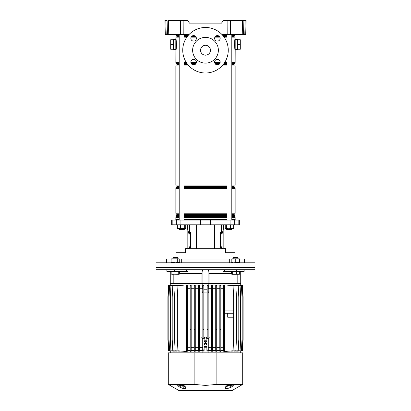 <?xml version="1.0" encoding="UTF-8"?>
<svg xmlns="http://www.w3.org/2000/svg" width="411" height="411" viewBox="0 0 411 411"><rect width="100%" height="100%" fill="white"/><g stroke="black" fill="none" stroke-linecap="round" stroke-linejoin="round"><path stroke-width="0.62" d="M237.861 34.997L238.123 34.601M237.923 34.997L232.451 34.997L235.035 34.801L232.251 34.601M178.749 34.601L178.523 34.997L178.944 34.601M178.523 34.997L173.077 34.997L175.661 34.801L172.877 34.601M183.147 20.55L183.208 34.601L180.506 34.601L180.439 20.55L187.688 20.55L189.492 23.124L221.508 23.124L223.312 20.55L246.071 20.55L245.706 34.601L244.802 34.601L245.172 20.55L246.071 20.55M183.208 34.601L188.962 34.601M222.038 34.601L227.792 34.601L227.853 20.55M221.508 23.124L189.492 23.124M243.898 20.55L243.528 34.601L242.228 34.601L242.593 20.55M230.561 20.55L230.494 34.601L242.228 34.601M230.494 34.601L227.792 34.601M180.506 34.601L165.294 34.601L164.929 20.55L165.828 20.55L166.198 34.601M243.528 34.601L244.802 34.601M245.727 33.83L245.706 34.601M180.439 20.55L168.407 20.55L168.772 34.601M167.472 34.601L167.102 20.55L164.929 20.55M168.007 20.55L168.407 20.55M179.196 36.826L176.684 36.826A0.396 0.396 0 0 0 176.884 36.487L176.884 35.885A0.396 0.396 0 0 0 176.684 35.541L176.447 35.408A0.992 0.992 0 0 1 176.057 34.997L176.586 34.997M177.377 34.997L178.487 34.997M176.078 34.601L178.744 34.801L173.077 34.997M234.414 34.997L234.943 34.997A0.992 0.992 0 0 1 234.553 35.408L231.804 35.408M235.452 34.601L234.943 34.997M193.607 64.902A2.769 2.769 0 0 1 190.832 62.133A2.769 2.769 0 0 1 193.607 59.364A2.769 2.769 0 0 1 196.376 62.133A2.769 2.769 0 0 1 193.607 64.902M193.607 41.11A2.769 2.769 0 0 1 190.832 38.341A2.769 2.769 0 0 1 193.607 35.572A2.769 2.769 0 0 1 196.376 38.341A2.769 2.769 0 0 1 193.607 41.11M217.393 64.902A2.769 2.769 0 0 1 214.624 62.133A2.769 2.769 0 0 1 217.393 59.364A2.769 2.769 0 0 1 220.168 62.133A2.769 2.769 0 0 1 217.393 64.902M217.393 41.11A2.769 2.769 0 0 1 214.624 38.341A2.769 2.769 0 0 1 217.393 35.572A2.769 2.769 0 0 1 220.168 38.341A2.769 2.769 0 0 1 217.393 41.11M205.5 37.37A12.864 12.864 0 0 1 218.364 50.234A12.864 12.864 0 0 1 205.5 63.104A12.864 12.864 0 0 1 192.636 50.234A12.864 12.864 0 0 1 205.5 37.37M205.5 55.187A4.947 4.947 0 0 1 200.553 50.234A4.947 4.947 0 0 1 205.5 45.287A4.947 4.947 0 0 1 210.447 50.234A4.947 4.947 0 0 1 205.5 55.187M205.5 27.475A22.759 22.759 0 0 1 228.259 50.234A22.759 22.759 0 0 1 205.5 72.999A22.759 22.759 0 0 1 182.741 50.234A22.759 22.759 0 0 1 205.5 27.475M175.816 49.603L173.478 49.603L173.478 39.389L175.816 39.389M237.522 44.496L240.291 44.496L240.291 39.749L237.522 39.749L237.522 49.603L235.184 49.603M237.522 39.749L237.522 39.389L235.184 39.389M176.684 36.826L176.35 37.021A0.992 0.992 0 0 0 175.851 37.879L175.851 38.562C176.329 38.177 176.715 49.243 175.877 50.301A0.791 0.755 0 0 1 175.816 50.003L175.816 38.994M235.123 50.301L235.149 50.435C234.676 50.82 234.28 39.764 235.123 38.696A0.791 0.755 180 0 1 235.184 38.994L235.184 50.003M235.118 38.706L235.061 38.999M235.03 39.168L234.553 43.982M234.547 44.357L234.573 45.688M235.123 38.696L235.149 37.879L231.804 37.879M231.804 35.541L234.316 35.541A0.396 0.396 0 0 0 234.116 35.885L231.804 35.885M231.804 36.487L234.116 36.487A0.396 0.396 0 0 0 234.316 36.826L234.65 37.021A0.992 0.992 0 0 1 235.149 37.879M231.804 63.648L234.316 63.648A0.396 0.396 0 0 0 234.116 63.988L231.804 63.988M175.877 50.301L175.851 62.595A0.992 0.992 0 0 0 176.35 63.453L176.684 63.648A0.396 0.396 0 0 1 176.884 63.988L176.884 64.589A0.396 0.396 0 0 1 176.684 64.933L176.35 65.128A0.992 0.992 0 0 0 175.851 65.981L175.851 185.104A0.992 0.992 0 0 0 176.35 185.962L176.684 186.152A0.396 0.396 0 0 1 176.884 186.496L176.884 187.097A0.396 0.396 0 0 1 176.684 187.442L176.35 187.632A0.992 0.992 0 0 0 175.851 188.49L175.851 213.206A0.992 0.992 0 0 0 176.35 214.064L176.684 214.259A0.396 0.396 0 0 1 176.884 214.599L176.884 215.2A0.396 0.396 0 0 1 176.684 215.544L176.447 215.683A0.992 0.992 0 0 0 175.949 216.535L175.934 217.219A0.992 0.992 0 0 0 175.851 217.614L175.851 219.453M231.804 64.589L234.116 64.589A0.396 0.396 0 0 0 234.316 64.933L234.65 65.128A0.992 0.992 0 0 1 235.149 65.981L231.804 65.981M231.804 187.097L234.116 187.097A0.396 0.396 0 0 0 234.316 187.442L234.65 187.632A0.992 0.992 0 0 1 235.149 188.49L231.804 188.49M231.804 186.152L234.316 186.152A0.396 0.396 0 0 0 234.116 186.496L231.804 186.496M231.804 215.2L234.116 215.2A0.396 0.396 0 0 0 234.316 215.544L234.553 215.683A0.992 0.992 0 0 1 235.051 216.535L231.804 216.535M231.804 214.259L234.316 214.259A0.396 0.396 0 0 0 234.116 214.599L231.804 214.599M231.804 217.136L235.066 217.219L231.804 217.219M231.804 213.206L235.149 213.206A0.992 0.992 0 0 1 234.65 214.064L231.804 214.064M231.804 185.104L235.149 185.104A0.992 0.992 0 0 1 234.65 185.962L231.804 185.962M231.804 62.595L235.149 62.595A0.992 0.992 0 0 1 234.65 63.453L231.804 63.453M235.149 219.453L235.149 217.614A0.992 0.992 0 0 0 235.066 217.219M234.116 36.487L234.116 35.885M176.021 49.536L176.232 48.077M176.34 47.095L176.447 45.015M176.453 44.64L176.427 43.309M235.149 62.595L235.184 50.188M234.316 63.648L234.65 63.453M234.116 64.589L234.116 63.988M235.149 185.104L235.149 65.981M234.316 186.152L234.65 185.962M234.116 187.097L234.116 186.496M235.149 213.206L235.149 188.49M234.316 214.259L234.65 214.064M234.116 215.2L234.116 214.599M235.051 217.136L235.051 216.535M240.291 44.496L240.291 49.248L237.522 49.248M173.478 39.749L170.709 39.749L170.709 49.248L173.478 49.248M170.709 44.496L173.478 44.496M186.008 224.796L185.751 225.747M224.992 224.796L225.228 225.675M235.184 220.044L235.184 219.453L231.804 219.453M227.057 219.453L183.943 219.453M200.563 224.796L239.341 224.796L239.341 220.044L171.659 220.044L171.659 224.796L200.563 224.796L200.563 220.044M234.948 257.45L234.948 252.703L225.192 252.703L225.192 248.742L185.808 248.742L185.808 252.703L176.052 252.703L176.052 257.45M221.401 248.742L221.401 247.951L220.553 247.951L220.553 232.513L222.531 232.513A3.956 1.516 -90 0 1 221.308 234.1L220.553 234.1M223.296 224.796L223.296 229.014L222.531 232.513M190.447 234.1L189.692 234.1A3.956 1.516 90 0 1 188.479 232.513L187.704 229.014L187.704 224.796M188.469 232.513L190.447 232.513L190.447 247.951L188.706 247.951L188.706 248.742M189.204 232.513L189.414 234.034M179.196 219.453L175.816 219.453L175.816 220.044M221.401 247.951L222.294 247.951L222.294 248.742M221.796 232.513L221.586 234.034M227.078 229.168L226.415 229.348L226.256 228.752M183.923 229.168L184.585 229.348L184.745 228.752M231.712 259.038L179.515 259.038M225.593 269.724L223.06 271.306L244.155 271.306L244.155 269.724L254.938 269.724L254.979 262.793L156.021 262.793L156.021 267.35L254.979 267.35L156.021 267.35L156.062 269.724L166.845 269.724L166.845 271.306L174.68 271.306L174.68 269.724L166.845 269.724M229.302 259.038L229.302 262.793M181.698 262.793L181.698 259.038M171.31 259.038L166.512 259.038L166.512 262.793M244.488 262.793L244.488 259.038L239.464 259.038M183.547 229.549L179.592 229.549L179.196 229.153L183.943 229.153L183.547 229.549M231.804 229.153L231.408 229.549L227.453 229.549L227.057 229.153L231.804 229.153L231.804 228.752M177.948 224.796L177.367 225.13L177.927 224.796L177.367 225.13L177.367 228.418L177.948 228.752L177.382 228.418L178.934 228.752L185.469 228.675M185.741 228.429L185.191 228.752M185.772 228.418L185.772 225.675M177.686 228.686L184.667 228.418L185.212 228.752L185.751 228.418L185.751 225.13L185.212 224.796L184.667 225.13L182.571 224.796L177.382 225.13L177.382 228.418M185.751 225.13L185.212 224.796M185.212 228.752L185.751 228.418M180.48 228.418L180.48 225.13M184.667 228.418L184.667 225.13M233.052 224.796L233.633 225.13L232.112 224.796L230.592 225.13L228.49 224.796L226.389 225.13L225.809 224.796L225.228 225.13L225.809 224.796M225.547 228.686L225.228 228.418L225.809 228.752L233.335 228.675M225.809 228.752L226.389 228.418L228.49 228.752L233.633 228.418L233.052 228.752M226.389 228.418L226.389 225.13M230.592 228.418L230.592 225.13M233.633 228.418L233.633 225.13M225.228 228.418L225.228 225.13M223.332 226.518L223.332 224.796L223.332 226.518A3.956 1.516 90 0 1 223.296 227.411A3.956 1.516 90 0 0 223.332 226.518L223.625 226.518L223.625 224.796M222.228 232.513A3.956 1.516 90 0 1 221.586 233.808A3.956 1.516 90 0 0 222.228 232.513M224.005 224.796L224.005 248.742M223.625 226.518A3.956 1.516 -90 0 1 223.425 228.495L222.623 232.117A3.956 1.516 -90 0 1 222.556 232.4M221.524 247.951L221.221 246.569L220.553 246.569M225.084 248.742A0.319 0.319 0 0 0 224.874 248.665L224.401 248.665A0.714 0.714 0 0 1 224.005 248.547M224.005 247.951A0.396 0.396 0 0 0 224.401 248.347L224.796 248.347A0.714 0.714 0 0 1 225.511 249.061L225.511 252.703M187.668 224.796L187.668 226.518A3.956 1.516 -90 0 0 187.704 227.411M188.772 232.513A3.956 1.516 -90 0 0 189.414 233.808M187.704 228.495L187.575 228.495A3.956 1.516 90 0 1 187.375 226.518L187.375 224.796M189.476 247.951L189.779 246.569L190.447 246.569M188.444 232.4A3.956 1.516 90 0 1 188.377 232.117L188.382 232.117M187.575 228.495L188.377 232.117M185.916 248.742A0.319 0.319 0 0 1 186.126 248.665L186.599 248.665A0.714 0.714 0 0 0 186.995 248.547L186.995 225.588M186.995 227.961L186.995 229.744L186.995 227.961M186.995 229.744L186.995 231.326M186.995 233.705L186.995 237.065M186.995 239.443L186.995 242.809M186.995 245.182L186.995 247.556M186.995 247.951A0.396 0.396 0 0 1 186.599 248.347L186.204 248.347A0.714 0.714 0 0 0 185.489 249.061L185.489 252.308L185.808 252.308M185.489 252.703L185.489 252.308M185.407 269.724L187.94 271.306L174.68 271.306M240.728 271.306L240.728 283.575L209.024 283.575L209.024 273.68C208.968 271.46 208.649 270.15 208.074 269.755L202.926 269.755C202.351 270.15 202.032 271.455 201.976 273.68L201.976 283.575L170.272 283.575L170.272 271.306M236.32 271.306L236.32 269.724L174.68 269.724M244.155 269.724L236.32 269.724M209.024 283.575L208.136 283.575L208.326 285.953L211.495 285.953M208.074 269.755L208.074 283.575L202.926 283.575L202.926 269.755M199.505 285.953L202.674 285.953L202.864 283.575L201.976 283.575M237.168 274.276L237.168 283.575M173.832 283.575L173.832 274.276M205.5 342.594A1.146 1.146 0 0 0 204.354 343.745A1.146 1.146 0 0 0 205.5 344.891A1.146 1.146 0 0 0 206.646 343.745A1.146 1.146 0 0 0 205.5 342.594M202.731 338.597L202.731 349.679L203.126 350.074L204.113 349.679L204.113 346.91L204.508 346.514L206.492 346.514L206.887 346.91L206.887 349.679L207.283 350.074L208.269 349.679L208.269 338.597L207.874 338.202L206.887 338.597L206.887 341.366L206.492 341.762L204.508 341.762L204.113 341.366L204.113 338.597L203.717 338.202L202.731 338.597L201.76 337.631M230.252 384.393A1.582 1.053 90 0 1 229.852 384.511L232.832 384.511L229.487 384.552A1.582 0.426 -104 0 0 229.569 384.557L229.569 384.557A1.582 0.426 -104 0 0 229.703 384.393L242.706 384.393L242.706 352.849L216.874 352.849L216.874 384.393L229.703 384.393L226.615 385.831L225.336 387.07C225.13 389.073 227.129 389.073 231.331 387.07L233.058 385.831A1.582 1.182 -135.6 0 1 231.48 385.169L231.234 385.297M181.359 384.511L178.112 384.552A1.582 1.48 -130.8 0 1 177.239 384.393L181.297 384.393L184.385 385.831L185.664 387.07C185.89 389.073 183.892 389.073 179.669 387.07L177.942 385.831L177.239 384.393L168.294 384.393L178.78 390.45L232.22 390.45L242.706 384.393M225.177 387.676L225.213 387.938M225.505 388.338L225.819 388.503M231.876 385.02L232.888 384.552A1.582 1.48 130.8 0 0 233.761 384.393L233.058 385.831M216.874 384.393L205.5 385.42L194.126 384.393L194.126 352.849L216.874 352.849M168.294 384.393L168.294 352.849L194.126 352.849M180.748 384.393A1.582 1.053 90 0 0 181.148 384.511L181.431 384.557A1.582 0.426 104 0 1 181.297 384.393L194.126 384.393M177.203 384.84L177.336 385.097M177.716 384.393A1.582 1.182 90 0 0 178.169 384.511L180.722 385.698A1.582 0.375 119.1 0 1 179.669 387.07L180.85 387.665M181.482 387.938L182.566 388.318M183.306 388.503L183.666 388.565M184.179 388.616L185.078 388.534M185.181 388.503L185.618 388.231M185.787 387.933L185.823 387.676M232.652 384.696L231.968 384.984M226.266 386.417L230.278 385.698A1.582 0.375 60.9 0 0 231.331 387.07M227.134 385.698L230.278 385.698L231.48 385.169A1.187 0.801 90 0 0 230.761 384.511L229.641 384.511M230.761 384.511L232.832 384.511A1.582 1.182 90 0 0 233.284 384.393M229.852 384.511L226.985 385.795A1.582 0.74 -122.5 0 1 226.615 385.831M226.985 385.795L226.271 386.407A1.582 1.346 -153.4 0 1 225.336 387.07M183.866 385.698L180.722 385.698L184.734 386.427M184.385 385.831A1.582 0.74 122.5 0 1 184.015 385.795L181.431 384.557A1.582 0.426 104 0 0 181.513 384.552L181.148 384.511M184.015 385.795L184.729 386.407A1.582 1.346 -26.6 0 0 185.664 387.07M178.112 384.552L180.239 384.511A1.187 0.801 90 0 0 179.52 385.169A1.582 1.182 135.6 0 1 177.942 385.831M184.128 387.213L183.434 387.213M182.659 386.957L182.258 386.761M224.699 313.264L233.643 313.264L233.643 339.388L233.052 350.773L224.365 351.533L223.707 351.307L223.707 350.773L224.699 350.773L224.699 329.494L223.707 329.494L223.707 297.035L224.699 297.035L224.699 329.494M224.699 310.1L233.643 310.1L233.643 313.264L227.709 313.264L227.709 317.22L233.643 317.22M240.728 350.902L240.728 352.849M208.331 349.74L208.331 350.47M206.63 343.545L204.37 343.545M202.669 349.74L202.669 350.47M208.136 350.773L208.136 352.849M204.113 347.213L206.887 347.213M202.864 350.773L202.864 352.849M170.272 350.902L170.272 352.849M236.767 351.179L242.233 350.773L242.829 339.388L242.829 297.035L242.233 285.65L236.767 285.244M235.709 351.153L241.416 350.773L242.012 339.388L242.012 297.035L241.416 285.65L235.709 285.27M233.987 351.138L240.065 350.773L240.661 339.388L240.661 297.035L240.065 285.65L233.987 285.285M231.573 351.143L238.2 350.773L238.796 339.388L238.796 297.035L238.2 285.65L231.573 285.28M228.413 351.179L235.852 350.773L236.448 339.388L236.448 297.035L235.852 285.65L228.413 285.244M220.81 350.47L223.707 350.47M219.818 350.773L219.818 351.271L220.81 351.318L220.81 329.494L219.818 329.494L219.818 350.773L220.81 350.773M216.72 350.47L219.818 350.47M215.729 285.65L215.729 351.251L216.72 351.282L216.72 285.142L215.729 285.172L215.729 285.65L216.72 285.65M212.487 350.47L215.729 350.47M211.495 285.65L211.495 351.241L212.487 351.256L212.487 285.167L211.495 285.183L211.495 285.65L212.487 285.65M208.166 350.47L211.495 350.47M237.039 285.198L237.039 283.575M212.487 285.953L215.729 285.953M216.72 285.953L219.818 285.953M220.81 285.106L219.818 285.152L219.818 285.65L220.81 285.65L220.81 285.106M220.81 285.953L223.707 285.953M224.365 285.075L223.707 285.116L223.707 285.65L224.699 285.65L224.365 284.895L233.052 285.65L233.643 297.035L233.643 310.1M240.728 285.496L242.511 285.65L243.101 297.035L243.101 339.388L242.511 350.773L240.728 350.927M199.505 350.47L202.834 350.47M198.513 285.65L198.513 351.256L199.505 351.241L199.505 285.183L198.513 285.167L198.513 285.65L199.505 285.65M195.271 350.47L198.513 350.47M194.28 285.65L194.28 351.282L195.271 351.251L195.271 285.172L194.28 285.142L194.28 285.65L195.271 285.65M191.182 350.47L194.28 350.47M191.182 350.773L190.19 350.773L190.19 351.318L191.182 351.271L191.182 329.494L190.19 329.494L190.19 297.035L191.182 297.035L191.182 285.152L190.19 285.106L190.19 285.65L191.182 285.65M187.293 350.47L190.19 350.47M186.301 329.494L186.301 297.035L187.293 297.035L187.293 285.116L186.635 284.895L177.948 285.65L177.357 297.035L177.357 339.388L177.948 350.773L186.635 351.533L187.293 351.307L187.293 329.494L186.301 329.494L186.301 350.773L187.293 350.773M182.587 285.244L175.148 285.65L174.552 297.035L174.552 339.388L175.148 350.773L182.587 351.179M179.427 285.28L172.8 285.65L172.204 297.035L172.204 339.388L172.8 350.773L179.427 351.143M177.013 285.285L170.935 285.65L170.339 297.035L170.339 339.388L170.935 350.773L177.013 351.138M175.292 285.27L169.584 285.65L168.988 297.035L168.988 339.388L169.584 350.773L175.292 351.153M174.233 285.244L168.767 285.65L168.171 297.035L168.171 339.388L168.767 350.773L174.233 351.179M173.961 283.575L173.961 285.198M187.293 285.953L190.19 285.953M191.182 285.953L194.28 285.953M195.271 285.953L198.513 285.953M195.271 347.701L198.513 347.701M191.182 347.701L194.28 347.701M187.293 347.752L190.19 347.701M195.271 288.722L198.513 288.722M191.182 288.722L194.28 288.722M187.303 347.701L187.303 288.722L190.19 288.722M199.505 347.701L202.669 347.701M199.505 288.722L202.669 288.722M202.834 292.971L202.674 285.953M208.331 347.701L211.495 347.701M208.331 288.722L211.495 288.722M208.326 285.953L208.166 292.971M212.487 347.701L215.729 347.701M212.487 288.722L215.729 288.722M216.72 347.701L219.818 347.701M220.81 347.701L223.707 347.752M216.72 288.722L219.818 288.722M220.81 288.722L223.697 288.722L223.697 347.701M202.834 338.33L202.834 297.035L203.82 297.035L203.82 285.501L202.864 285.501L202.864 283.575L208.136 283.575L208.136 285.501L207.18 285.501L208.136 285.501M223.707 350.773L223.707 329.494M224.699 297.035L224.699 285.65M223.707 297.035L223.707 285.65M224.365 351.348L224.699 351.348L224.699 350.773M220.81 329.494L220.81 297.035L219.818 297.035L219.818 329.494M220.81 297.035L220.81 285.65M219.818 297.035L219.818 285.65M215.729 350.773L216.72 350.773M215.729 329.494L216.72 329.494M215.729 297.035L216.72 297.035M211.495 329.494L212.487 329.494M211.495 297.035L212.487 297.035M211.495 350.773L212.487 350.773M207.18 338.212L207.18 297.035L208.166 297.035L208.166 285.65M208.166 297.035L208.166 338.33M208.166 351.241L208.166 349.946M207.18 351.235L207.18 350.064M207.18 297.035L207.18 285.65M207.18 329.494L208.166 329.494M207.18 350.773L208.166 350.773M203.82 297.035L203.82 338.212M203.82 351.235L203.82 350.064M202.834 351.241L202.834 349.946M202.834 297.035L202.864 285.501M202.834 329.494L203.82 329.494M202.834 350.773L203.82 350.773M202.834 285.65L203.82 285.65M198.513 329.494L199.505 329.494M198.513 297.035L199.505 297.035M198.513 350.773L199.505 350.773M187.293 297.035L187.293 329.494M186.301 297.035L186.301 285.65L187.293 285.65M186.635 351.348L186.301 351.348L186.301 350.773M186.301 285.65L186.301 285.075L186.635 285.075M190.19 297.035L190.19 285.65M191.182 297.035L191.182 329.494M190.19 350.773L190.19 329.494M194.28 350.773L195.271 350.773M194.28 329.494L195.271 329.494M194.28 297.035L195.271 297.035M170.272 350.927L168.489 350.773L167.899 339.388L167.899 297.035L168.489 285.65L170.272 285.496M170.272 285.522L170.272 283.575M208.166 289.863L208.331 292.986M207.18 292.904L203.82 292.904M203.82 289.21L207.18 289.21M202.669 292.986L202.834 289.863M240.728 285.522L240.728 283.575M239.443 262.665L239.916 262.459M173.036 257.738L173.324 257.45L177.501 257.45L177.788 257.738L173.036 257.738L173.036 258.838M171.86 274.276L171.146 273.937L172.563 274.276L178.246 273.937L178.96 274.276L179.679 273.937L179.679 271.306M178.246 273.937L178.246 271.306M171.428 274.147L178.96 274.276L179.679 273.937M173.976 273.937L173.976 271.306M171.146 273.937L171.146 271.306M178.96 274.276L179.396 274.147M233.212 257.738L233.499 257.45L237.676 257.45L237.964 257.738L233.212 257.738L233.212 258.838L239.351 258.838L239.166 259.171L237.209 258.838L231.67 259.171L231.83 258.838L233.458 258.838M231.491 273.937L231.891 274.276L231.491 273.937L231.491 271.306M231.763 274.235L232.297 273.937L232.297 271.306M232.297 273.937L234.347 274.276L239.685 273.937L239.685 271.306M239.685 273.937L239.284 274.276M236.397 273.937L236.397 271.306M231.891 274.276L239.418 274.235M171.664 262.793L171.49 262.459M171.649 262.793L171.084 262.459L172.019 262.793L172.949 262.459L175.117 262.793L179.741 262.459L179.17 262.793M171.649 258.838L178.508 258.838L177.28 259.171L175.117 258.838L171.084 259.171L171.639 258.843M179.17 258.838L178.508 258.838L179.741 259.171L179.17 258.838M171.084 262.459L171.084 259.171M172.949 262.459L172.949 259.171M177.28 262.459L177.28 259.171M179.741 262.459L179.741 259.171M231.814 258.843L231.84 262.793L231.67 262.459L233.458 262.793L239.166 262.459L239.336 262.793L239.51 259.171M239.336 262.793L239.51 262.459M235.246 262.459L235.246 259.171M239.166 262.459L239.166 259.171M175.774 34.997L175.548 34.601M235.149 34.997L234.922 34.601M227.057 35.885L223.163 35.885M218.678 35.885L216.114 35.885M194.886 35.885L192.322 35.885M187.837 35.885L183.943 35.885M179.196 35.885L176.884 35.885M176.684 35.541L179.196 35.541M183.943 35.541L188.12 35.541M222.88 35.541L227.057 35.541M234.316 36.826L231.804 36.826M227.057 36.826L223.892 36.826M219.715 36.826L215.076 36.826M195.924 36.826L191.285 36.826M187.108 36.826L183.943 36.826M176.884 36.487L179.196 36.487M183.943 36.487L187.365 36.487M191.547 36.487L195.662 36.487M215.338 36.487L219.453 36.487M223.635 36.487L227.057 36.487M227.057 63.988L223.635 63.988M219.453 63.988L215.338 63.988M195.662 63.988L191.547 63.988M187.365 63.988L183.943 63.988M179.196 63.988L176.884 63.988M176.684 63.648L179.196 63.648M183.943 63.648L187.108 63.648M191.285 63.648L195.924 63.648M215.076 63.648L219.715 63.648M223.892 63.648L227.057 63.648M234.316 64.933L231.804 64.933M227.057 64.933L222.88 64.933M188.12 64.933L183.943 64.933M179.196 64.933L176.684 64.933M176.884 64.589L179.196 64.589M183.943 64.589L187.837 64.589M192.322 64.589L194.886 64.589M216.114 64.589L218.678 64.589M223.163 64.589L227.057 64.589M234.316 187.442L231.804 187.442M227.057 187.442L183.943 187.442M179.196 187.442L176.684 187.442M176.884 187.097L179.196 187.097M183.943 187.097L227.057 187.097M227.057 186.496L183.943 186.496M179.196 186.496L176.884 186.496M176.684 186.152L179.196 186.152M183.943 186.152L227.057 186.152M234.316 215.544L231.804 215.544M227.057 215.544L183.943 215.544M179.196 215.544L176.684 215.544M176.884 215.2L179.196 215.2M183.943 215.2L227.057 215.2M227.057 214.599L183.943 214.599M179.196 214.599L176.884 214.599M176.684 214.259L179.196 214.259M183.943 214.259L227.057 214.259M227.057 217.219L183.943 217.219M179.196 217.219L175.934 217.219M175.949 217.136L179.196 217.136M183.943 217.136L227.057 217.136M227.057 216.535L183.943 216.535M179.196 216.535L175.949 216.535M176.447 215.683L179.196 215.683M183.943 215.683L227.057 215.683M231.804 215.683L234.553 215.683M227.057 214.064L183.943 214.064M179.196 214.064L176.35 214.064M175.851 213.206L179.196 213.206M183.943 213.206L227.057 213.206M227.057 188.49L183.943 188.49M179.196 188.49L175.851 188.49M176.35 187.632L179.196 187.632M183.943 187.632L227.057 187.632M231.804 187.632L234.65 187.632M227.057 185.962L183.943 185.962M179.196 185.962L176.35 185.962M175.851 185.104L179.196 185.104M183.943 185.104L227.057 185.104M227.057 65.981L221.935 65.981M189.065 65.981L183.943 65.981M179.196 65.981L175.851 65.981M176.35 65.128L179.196 65.128M183.943 65.128L188.284 65.128M222.716 65.128L227.057 65.128M231.804 65.128L234.65 65.128M227.057 63.453L224.031 63.453M219.834 63.453L214.958 63.453M196.042 63.453L191.166 63.453M186.969 63.453L183.943 63.453M179.196 63.453L176.35 63.453M175.851 62.595L179.196 62.595M183.943 62.595L186.389 62.595M190.874 62.595L196.335 62.595M214.665 62.595L220.126 62.595M224.612 62.595L227.057 62.595M227.057 37.879L224.612 37.879M220.126 37.879L214.665 37.879M196.335 37.879L190.874 37.879M186.389 37.879L183.943 37.879M179.196 37.879L175.851 37.879M176.35 37.021L179.196 37.021M183.943 37.021L186.969 37.021M191.166 37.021L196.042 37.021M214.958 37.021L219.834 37.021M224.031 37.021L227.057 37.021M231.804 37.021L234.65 37.021M227.057 35.408L222.762 35.408M188.238 35.408L183.943 35.408M179.196 35.408L176.447 35.408M235.149 217.614L231.804 217.614M227.057 217.614L183.943 217.614M179.196 217.614L175.851 217.614M196.504 248.742L196.504 224.796M221.401 232.513L221.401 224.796M189.599 232.513L189.599 224.796M210.437 224.796L210.437 220.044M180.922 224.796L180.922 220.044M176.35 224.796L176.35 220.044M172.178 224.796L172.178 220.044M238.822 224.796L238.822 220.044M234.65 224.796L234.65 220.044M230.078 224.796L230.078 220.044M189.599 248.742L189.599 247.951M214.496 248.742L214.496 224.796M223.831 248.742L223.831 224.796M225.192 252.308L225.511 252.308M187.169 224.796L187.169 248.742M187.375 226.518L187.668 226.518M189.774 247.36L189.476 247.36M209.024 273.68L231.491 273.68M179.679 273.68L201.976 273.68M203.82 338.099L204.688 337.236M204.113 341.366L205.084 340.4M205.084 337.631L204.113 338.597M206.492 341.762L205.521 340.796M205.479 340.796L204.508 341.762M205.916 340.4L206.887 341.366M206.887 338.597L205.916 337.631M206.312 337.236L207.18 338.099M209.24 337.631L208.269 338.597M207.18 350.177L206.887 350.47M204.113 350.47L203.82 350.177M179.196 228.752L179.196 229.153L179.196 228.752M183.943 34.601L183.943 42.934M183.943 57.54L183.943 220.044M183.943 228.752L183.943 229.153M179.196 34.601L179.196 220.044M227.057 34.601L227.057 42.934M227.057 57.54L227.057 220.044M227.057 228.752L227.057 229.153M231.804 34.601L231.804 220.044M237.964 257.738L237.964 258.838L237.676 257.45M239.361 258.843L239.69 259.038M177.788 257.738L177.788 258.838"/></g></svg>
